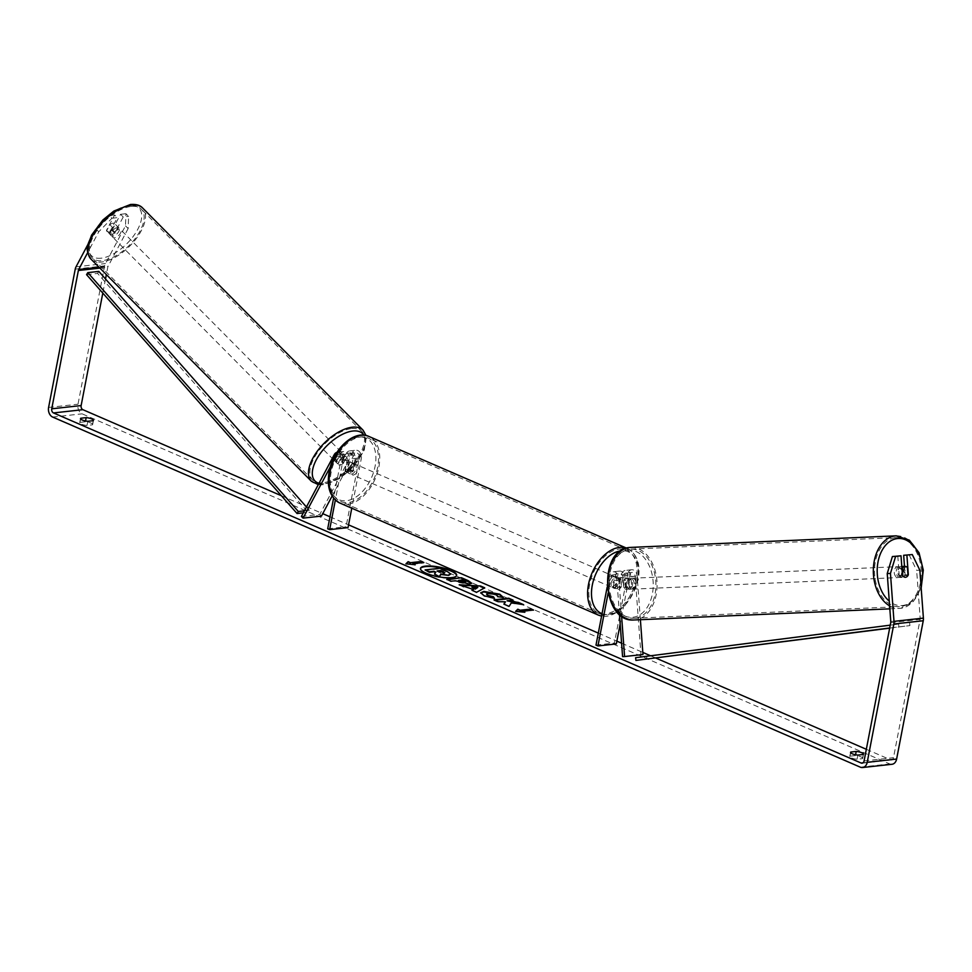 <?xml version="1.0" encoding="UTF-8"?>
<svg xmlns="http://www.w3.org/2000/svg" width="972" height="972" viewBox="0 0 972 972"><rect width="100%" height="100%" fill="white"/><g stroke="black" fill="none" stroke-linecap="round" stroke-linejoin="round"><path stroke-width="0.73" stroke-dasharray="4.86 3.65" d="M337.916 463.632L342.12 455.722A3.827 2.819 83.7 0 1 344.039 454.276A3.827 2.819 83.7 0 1 347.198 459.258L345.011 470.655A5.468 3.414 113.4 0 0 346.372 472.234A5.468 3.414 113.4 0 0 350.892 469.998L353.079 458.614A3.827 2.819 -96.3 0 0 349.92 453.62A3.827 2.819 -96.3 0 0 348 455.066L343.796 462.976A5.468 2.709 -44.8 0 1 339.945 465.017A5.468 2.709 -44.8 0 1 338.341 464.58A5.468 2.709 -44.8 0 1 337.916 463.632L336.239 461.943L340.455 454.033A6.561 4.824 83.7 0 1 343.736 451.555A6.561 4.824 83.7 0 1 349.155 460.108L346.968 471.493A5.468 3.414 113.4 0 0 348.328 473.085A5.468 3.414 113.4 0 0 352.848 470.849L355.035 459.464A6.561 4.824 -96.3 0 0 349.616 450.911A6.561 4.824 -96.3 0 0 346.336 453.389L342.12 461.299A5.468 2.709 -44.8 0 1 338.28 463.34A5.468 2.709 -44.8 0 1 336.677 462.903A5.468 2.709 -44.8 0 1 336.239 461.943M301.405 516.448L319.776 514.419L352.581 452.697A6.561 4.824 83.7 0 1 355.861 450.218A6.561 4.824 83.7 0 1 361.28 458.772L351.767 508.21M330.322 466.852L335.875 456.403A3.827 2.819 83.7 0 1 337.794 454.957A3.827 2.819 83.7 0 1 340.953 459.95L333.59 498.162M336.944 452.345A6.561 4.824 83.7 0 1 337.491 452.247A6.561 4.824 83.7 0 1 342.909 460.801L335.352 500.058M332.108 496.048L354.245 454.374A3.827 2.819 83.7 0 1 356.165 452.928A3.827 2.819 83.7 0 1 359.324 457.921L346.068 526.775L348.025 527.626M327.698 528.804L346.068 526.775M321.453 516.096L319.776 514.419M345.011 470.655L346.968 471.493M350.892 469.998L352.848 470.849M343.796 462.976L342.12 461.299M629.637 586.894A5.468 3.694 -92.5 0 1 626.867 589.397A5.468 3.694 -92.5 0 1 626.697 589.409A5.468 3.694 -92.5 0 1 623.757 587.538L623.016 577.477A3.827 2.819 -96.3 0 0 619.784 573.796A3.827 2.819 -96.3 0 0 617.463 576.408L615.264 587.805A5.468 3.414 113.4 0 0 616.637 589.384A5.468 3.414 113.4 0 0 621.144 587.149L623.344 575.764A3.827 2.819 83.7 0 1 625.664 573.152A3.827 2.819 83.7 0 1 628.896 576.833L629.637 586.894L631.654 586.796A5.468 3.694 -92.5 0 1 628.872 589.299A5.468 3.694 -92.5 0 1 628.702 589.311A5.468 3.694 -92.5 0 1 625.774 587.452L625.032 577.392A6.561 4.824 -96.3 0 0 619.48 571.086A6.561 4.824 -96.3 0 0 615.495 575.57L613.308 586.954A5.468 3.414 113.4 0 0 614.668 588.534A5.468 3.414 113.4 0 0 619.188 586.31L621.375 574.914A6.561 4.824 83.7 0 1 625.361 570.442A6.561 4.824 83.7 0 1 630.913 576.748L631.654 586.796M621.582 616.041L618.775 578.085A6.561 4.824 -96.3 0 0 613.235 571.779A6.561 4.824 -96.3 0 0 609.25 576.25L607.208 586.894M640.39 619.699L637.158 576.056A6.561 4.824 -96.3 0 0 631.606 569.75A6.561 4.824 -96.3 0 0 627.633 574.221L614.377 643.075L616.333 643.926M619.443 614.328L616.77 578.17A3.827 2.819 -96.3 0 0 613.539 574.488A3.827 2.819 -96.3 0 0 611.206 577.101L608.12 593.163M622.578 656.622L640.949 654.593L635.141 576.141A3.827 2.819 -96.3 0 0 631.909 572.459A3.827 2.819 -96.3 0 0 629.589 575.072L620.16 624.036M595.994 645.104L614.377 643.075M640.949 654.593L642.966 654.508M615.264 587.805L613.308 586.954M621.144 587.149L619.188 586.31M623.757 587.538L625.774 587.452M900.327 577.49A5.468 3.694 -92.5 0 1 900.157 577.502A5.468 3.694 -92.5 0 1 896.245 572.326A5.468 3.694 -92.5 0 1 899.525 566.603A5.468 3.694 -92.5 0 1 899.683 566.591A5.468 3.694 -92.5 0 1 903.608 571.755A5.468 3.694 -92.5 0 1 900.327 577.49M908.018 575.424L904.397 575.582A5.468 3.694 -92.5 0 0 903.814 567.806L907.435 567.648M901.919 568.231L898.675 568.365A5.468 3.694 -92.5 0 0 899.246 576.141L902.867 575.983M630.889 589.214A5.468 3.694 -92.5 0 1 630.719 589.226A5.468 3.694 -92.5 0 1 626.794 584.051A5.468 3.694 -92.5 0 1 630.075 578.328A5.468 3.694 -92.5 0 1 630.245 578.316A5.468 3.694 -92.5 0 1 634.169 583.492A5.468 3.694 -92.5 0 1 630.889 589.214M626.053 578.498A5.468 3.694 -92.5 0 1 626.223 578.486A5.468 3.694 -92.5 0 1 628.738 579.774L631.156 579.664A5.468 3.694 -92.5 0 1 631.727 587.44L629.321 587.55A5.468 3.694 -92.5 0 1 626.867 589.397A5.468 3.694 -92.5 0 1 626.697 589.409A5.468 3.694 -92.5 0 1 624.17 588.121L626.588 588.011A5.468 3.694 -92.5 0 1 626.017 580.235L623.599 580.345A5.468 3.694 -92.5 0 1 626.053 578.498M629.321 587.55L628.738 579.774M623.599 580.345L624.17 588.121M899.246 576.141L898.675 568.365M903.814 567.806L904.397 575.582M631.156 579.664L631.727 587.44M626.588 588.011L626.017 580.235M632.092 578.243A5.468 3.694 -92.5 0 1 632.25 578.231A5.468 3.694 -92.5 0 1 636.174 583.394A5.468 3.694 -92.5 0 1 632.894 589.129A5.468 3.694 -92.5 0 1 632.723 589.141A5.468 3.694 -92.5 0 1 628.811 583.965A5.468 3.694 -92.5 0 1 632.092 578.243M897.508 566.688A5.468 3.694 -92.5 0 1 897.678 566.676A5.468 3.694 -92.5 0 1 901.591 571.852A5.468 3.694 -92.5 0 1 898.31 577.575A5.468 3.694 -92.5 0 1 898.152 577.587A5.468 3.694 -92.5 0 1 894.228 572.411A5.468 3.694 -92.5 0 1 897.508 566.688M895.358 537.662A34.579 23.377 -92.5 0 1 896.415 537.589A34.579 23.377 -92.5 0 1 921.225 570.345A34.579 23.377 -92.5 0 1 900.461 606.601A34.579 23.377 -92.5 0 1 899.416 606.674A34.579 23.377 -92.5 0 1 874.593 573.917A34.579 23.377 -92.5 0 1 895.358 537.662M635.044 618.156A34.579 23.377 -92.5 0 1 633.999 618.228A34.579 23.377 -92.5 0 1 609.177 585.472A34.579 23.377 -92.5 0 1 629.941 549.216A34.579 23.377 -92.5 0 1 630.986 549.131A34.579 23.377 -92.5 0 1 655.808 581.888A34.579 23.377 -92.5 0 1 635.044 618.156M420.439 568.644A18.432 4.836 10.9 0 0 420.366 568.899A18.432 4.836 10.9 0 0 426.064 573.747A18.432 4.836 10.9 0 0 445.237 578.146A18.432 4.836 10.9 0 0 456.548 575.861A18.432 4.836 10.9 0 0 456.573 575.594M281.394 495.744L305.876 506.351M306.593 506.667L322.74 513.666M330.006 516.812L348.559 524.856M598.302 633.112L616.868 641.156M621.582 643.197L642.808 652.406M650.596 655.784L655.845 658.056M866.319 749.291L890.534 759.788A3.281 2.418 -96.3 0 0 891.494 759.946A3.281 2.418 -96.3 0 0 893.487 757.698L920.12 619.383A3.281 2.418 -96.3 0 0 920.18 618.265L916.632 570.333L919.852 570.2M862.468 758.634A5.468 1.434 10.9 0 0 862.699 758.318A5.468 1.434 10.9 0 0 861.01 756.872A5.468 1.434 10.9 0 0 855.421 755.572L850.002 756.18A5.468 1.434 10.9 0 0 849.771 756.495A5.468 1.434 10.9 0 0 857.061 759.229L862.468 758.634L863.27 754.491M90.967 423.075A5.468 1.434 -169.1 0 1 92.656 424.509A5.468 1.434 -169.1 0 1 92.425 424.837L87.006 425.432A5.468 1.434 -169.1 0 1 79.728 422.686A5.468 1.434 -169.1 0 1 79.959 422.37L85.366 421.775A5.468 1.434 -169.1 0 1 90.967 423.075M93.215 420.694L92.425 424.837M125.485 225.856L128.158 228.542L128.62 216.392L125.947 213.706L125.485 225.856L105.45 263.558A7.642 5.625 -96.3 0 0 104.636 265.891L78.003 404.206A7.642 5.625 -96.3 0 0 82.098 413.829L889.745 763.931A7.642 5.625 -96.3 0 0 891.968 764.284M128.158 228.542L108.123 266.255A3.281 2.418 -96.3 0 0 107.771 267.251L106.361 274.59M105.511 278.988L102.801 293.082M98.755 231.786L96.082 229.088L109.277 215.541L111.95 218.238L98.755 231.786L87.723 252.526M96.082 229.088L88.173 243.972M897.788 555.948L899.234 575.546A5.468 3.694 87.5 0 0 902.174 577.417A5.468 3.694 87.5 0 0 905.114 574.902L904.482 566.372M909.063 554.696L916.632 570.333M111.95 218.238L117.345 217.643L109.143 233.061A5.468 2.709 135.2 0 0 109.581 234.009A5.468 2.709 135.2 0 0 111.173 234.446A5.468 2.709 135.2 0 0 115.024 232.405L123.225 216.987L128.62 216.392M123.225 216.987L120.552 214.302L112.351 229.72A5.468 2.709 -44.8 0 1 108.512 231.761A5.468 2.709 -44.8 0 1 106.908 231.324A5.468 2.709 -44.8 0 1 106.47 230.364L114.672 214.946L117.345 217.643M109.143 233.061L106.47 230.364M120.552 214.302L125.947 213.706M109.277 215.541L114.672 214.946M115.024 232.405L112.351 229.72M80.627 418.932L79.959 422.37M87.808 421.289L87.006 425.432M85.524 420.973L85.366 421.775M905.114 574.902L907.97 574.78M899.234 575.546L902.453 575.412M850.67 752.729L850.002 756.18M857.851 755.086L857.061 759.229M855.567 754.77L855.421 755.572M434.423 574.501L435.517 572.544M425.007 570.406L439.733 568.79L450.777 573.881M523.191 612.105L515.61 611.376M522.414 611.765L533.531 610.039M533.434 610.55L532.498 610.149M422.832 562.606L423.865 562.496M412.736 564.222L423.768 563.007M406.32 563.869L415.19 564.732M415.093 565.242L413.525 564.562M473.352 590.016L467.386 586.869M467.289 587.392L463.68 586.687M463.571 587.197L459.197 584.743M459.088 585.253L460.594 585.338M484.591 588.315L476.608 592.288M476.511 592.811L471.979 590.283M477.677 587.926L471.772 587.623M471.469 583.407L469.379 584.549L457.35 582.216L455.297 580.77M455.2 581.28L451.093 581.232M450.996 581.742L446.756 579.348M446.658 579.859L447.691 579.749M464.883 582.69L464.312 581.39L462.271 580.503L458.395 580.928M504.079 604.195L509 606.893L511.357 602.786M511.248 603.308L523.604 604.669M494.955 600.234L493.922 600.356L498.259 602.239L502.16 601.303M502.062 601.814L505.306 602.324M506.995 601.267L513.058 600.101M512.961 600.611L512.025 600.21M523.507 605.179L521.6 604.365M494.043 598.339L484.165 596.286L480.703 593.054M503.217 597.889L497.664 596.225M486.462 594.621L488.248 593.868L495.866 595.071L497.688 596.14M438.044 571.342L437.011 571.451L439.891 572.702L443.961 573.516L444.52 572.921M112.849 236.135A5.468 2.709 -44.8 0 1 111.245 235.698A5.468 2.709 -44.8 0 1 112.217 231.057A5.468 2.709 -44.8 0 1 117.405 227.57A5.468 2.709 -44.8 0 1 118.997 227.995A5.468 2.709 -44.8 0 1 118.025 232.636A5.468 2.709 -44.8 0 1 112.849 236.135M109.836 224.702A5.468 2.709 -44.8 0 1 113.056 223.183A5.468 2.709 -44.8 0 1 114.66 223.621A5.468 2.709 -44.8 0 1 114.975 224.131L111.731 230.243A5.468 2.709 -44.8 0 1 108.512 231.761A5.468 2.709 -44.8 0 1 106.908 231.324A5.468 2.709 -44.8 0 1 106.58 230.814L109.836 224.702L112.837 227.727A5.468 2.709 -44.8 0 0 109.593 233.839L106.58 230.814M111.731 230.243L114.732 233.28A5.468 2.709 -44.8 0 0 117.989 227.156L114.975 224.131M336.604 461.651A5.468 2.709 -44.8 0 1 335 461.214A5.468 2.709 -44.8 0 1 335.972 456.573A5.468 2.709 -44.8 0 1 341.16 453.086A5.468 2.709 -44.8 0 1 342.764 453.523A5.468 2.709 -44.8 0 1 341.792 458.164A5.468 2.709 -44.8 0 1 336.604 461.651M341.269 457.958A5.468 2.709 -44.8 0 1 344.501 456.451A5.468 2.709 -44.8 0 1 346.093 456.889A5.468 2.709 -44.8 0 1 346.421 457.387L344.416 455.37A5.468 2.709 -44.8 0 1 341.16 461.493L343.165 463.51A5.468 2.709 -44.8 0 1 339.945 465.017A5.468 2.709 -44.8 0 1 338.341 464.58A5.468 2.709 -44.8 0 1 338.025 464.081L336.02 462.052A5.468 2.709 -44.8 0 1 339.264 455.941L341.269 457.958L338.025 464.081M343.165 463.51L346.421 457.387M109.593 233.839L112.837 227.727M117.989 227.156L114.732 233.28M344.416 455.37L341.16 461.493M336.02 462.052L339.264 455.941M334.939 459.975A5.468 2.709 -44.8 0 1 333.335 459.537A5.468 2.709 -44.8 0 1 334.307 454.896A5.468 2.709 -44.8 0 1 339.483 451.397A5.468 2.709 -44.8 0 1 341.087 451.834A5.468 2.709 -44.8 0 1 340.115 456.476A5.468 2.709 -44.8 0 1 334.939 459.975M114.514 237.812A5.468 2.709 -44.8 0 1 112.91 237.375A5.468 2.709 -44.8 0 1 113.894 232.745A5.468 2.709 -44.8 0 1 119.07 229.246A5.468 2.709 -44.8 0 1 120.674 229.684A5.468 2.709 -44.8 0 1 119.702 234.325A5.468 2.709 -44.8 0 1 114.514 237.812M131.208 206.416A34.579 17.18 -44.8 0 1 141.341 209.174A34.579 17.18 -44.8 0 1 135.193 238.541A34.579 17.18 -44.8 0 1 102.388 260.642A34.579 17.18 -44.8 0 1 92.243 257.884A34.579 17.18 -44.8 0 1 98.403 228.529A34.579 17.18 -44.8 0 1 131.208 206.416M351.621 428.567A34.579 17.18 -44.8 0 1 361.754 431.325A34.579 17.18 -44.8 0 1 355.606 460.692A34.579 17.18 -44.8 0 1 322.801 482.805A34.579 17.18 -44.8 0 1 312.668 480.047A34.579 17.18 -44.8 0 1 318.816 450.68A34.579 17.18 -44.8 0 1 351.621 428.567M611.218 583.078A5.468 3.414 -66.6 0 1 617.062 577.66A5.468 3.414 -66.6 0 1 618.569 582.264A5.468 3.414 -66.6 0 1 612.712 587.683A5.468 3.414 -66.6 0 1 611.218 583.078M616.941 580.964A5.468 3.414 -66.6 0 1 620.974 579.361A5.468 3.414 -66.6 0 1 622.092 580.393L619.735 579.373A5.468 3.414 -66.6 0 1 620.124 582.945A5.468 3.414 -66.6 0 1 618.313 586.772L620.671 587.781A5.468 3.414 -66.6 0 1 616.637 589.384A5.468 3.414 -66.6 0 1 615.519 588.352L616.941 580.964L614.596 579.944A5.468 3.414 -66.6 0 0 612.773 583.759A5.468 3.414 -66.6 0 0 613.174 587.331L615.519 588.352M622.092 580.393L620.671 587.781M348.79 469.318A5.468 3.414 -66.6 0 1 354.634 463.899A5.468 3.414 -66.6 0 1 356.141 468.516A5.468 3.414 -66.6 0 1 350.285 473.935A5.468 3.414 -66.6 0 1 348.79 469.318M351.828 463.243L354.185 464.252A5.468 3.414 -66.6 0 1 354.573 467.836A5.468 3.414 -66.6 0 1 352.751 471.651L350.406 470.63A5.468 3.414 -66.6 0 1 346.372 472.234A5.468 3.414 -66.6 0 1 345.254 471.201L346.688 463.802A5.468 3.414 -66.6 0 1 350.722 462.21A5.468 3.414 -66.6 0 1 351.828 463.243L350.406 470.63M346.688 463.802L349.033 464.823A5.468 3.414 -66.6 0 0 347.223 468.638A5.468 3.414 -66.6 0 0 347.612 472.222L345.254 471.201M347.612 472.222L349.033 464.823M354.185 464.252L352.751 471.651M619.735 579.373L618.313 586.772M613.174 587.331L614.596 579.944M609.25 582.228A5.468 3.414 -66.6 0 1 615.106 576.809A5.468 3.414 -66.6 0 1 616.6 581.414A5.468 3.414 -66.6 0 1 610.756 586.833A5.468 3.414 -66.6 0 1 609.25 582.228M350.746 470.169A5.468 3.414 -66.6 0 1 356.59 464.75A5.468 3.414 -66.6 0 1 358.097 469.355A5.468 3.414 -66.6 0 1 352.241 474.773A5.468 3.414 -66.6 0 1 350.746 470.169M377.683 467.204A34.579 21.578 -66.6 0 1 340.662 501.491A34.579 21.578 -66.6 0 1 331.148 472.331A34.579 21.578 -66.6 0 1 368.169 438.032A34.579 21.578 -66.6 0 1 377.683 467.204M636.198 579.263A34.579 21.578 -66.6 0 1 599.177 613.551A34.579 21.578 -66.6 0 1 589.664 584.391A34.579 21.578 -66.6 0 1 626.685 550.091A34.579 21.578 -66.6 0 1 636.198 579.263M86.557 274.651L97.589 273.436L308.1 512.317L303.313 512.839M304.394 510.822L309.339 510.276L308.1 512.317M306.435 506.983L309.339 510.276M97.589 273.436L98.828 271.407M889.647 628.167L909.938 625.579L889.684 627.973M635.591 657.704L646.623 656.489L646.951 659.198M898.906 626.794L898.578 624.085L646.623 656.489M898.578 624.085L890.231 625.154M909.938 625.579L909.61 622.87M346.336 453.389L352.581 452.697M334.198 454.726L340.455 454.033M355.035 459.464L361.28 458.772M348 455.066L354.245 454.374M353.079 458.614L359.324 457.921M340.953 459.95L347.198 459.258M342.909 460.801L349.155 460.108M335.875 456.403L342.12 455.722M618.775 578.085L625.032 577.392M630.913 576.748L637.158 576.056M621.375 574.914L627.633 574.221M623.344 575.764L629.589 575.072M628.896 576.833L635.141 576.141M611.206 577.101L617.463 576.408M609.25 576.25L615.495 575.57M616.77 578.17L623.016 577.477M889.623 605.872A36.328 24.555 87.5 0 0 899.489 608.423A36.328 24.555 87.5 0 0 900.594 608.338A36.328 24.555 87.5 0 0 922.404 570.248A36.328 24.555 87.5 0 0 896.33 535.839M921.006 585.715A33.595 22.708 -92.5 0 1 902.405 605.532A33.595 22.708 -92.5 0 1 889.271 601.146M630.913 547.394A36.328 24.555 -92.5 0 1 656.987 581.803A36.328 24.555 -92.5 0 1 635.166 619.893A36.328 24.555 -92.5 0 1 634.072 619.978M632.954 617.256A33.595 22.708 87.5 0 0 653.087 581.28A33.595 22.708 87.5 0 0 627.997 550.286A33.595 22.708 87.5 0 0 607.877 586.262A33.595 22.708 87.5 0 0 632.954 617.256M889.842 608.849L900.692 608.338L913.073 602.033L921.177 588.048M862.99 762.826L890.534 759.788M52.682 417.073L82.098 413.829M860.329 767.175L889.745 763.931M890.777 621.509L920.18 618.265M890.717 622.627L920.12 619.383M864.084 760.942L893.487 757.698M99.934 268.114L107.771 267.251M99.071 267.251L108.123 266.255M76.047 266.802L105.45 263.558M75.233 269.135L104.636 265.891M48.6 407.45L78.003 404.206M91.004 259.123A36.328 18.043 135.2 0 0 101.659 262.015A36.328 18.043 135.2 0 0 136.116 238.796A36.328 18.043 135.2 0 0 142.58 207.947M101.124 258.188A33.595 16.682 -44.8 0 1 92.522 234.337A33.595 16.682 -44.8 0 1 129.118 205.505A33.595 16.682 -44.8 0 1 137.732 229.356A33.595 16.682 -44.8 0 1 101.124 258.188M363.006 430.098A36.328 18.043 -44.8 0 1 356.53 460.947A36.328 18.043 -44.8 0 1 322.072 484.178A36.328 18.043 -44.8 0 1 311.417 481.274M318.998 483.327A33.595 16.682 135.2 0 0 324.879 483.716A33.595 16.682 135.2 0 0 355.618 463.68A33.595 16.682 135.2 0 0 363.893 435.177M339.969 503.095A36.328 22.672 113.4 0 0 378.861 467.07A36.328 22.672 113.4 0 0 368.874 436.428M329.86 471.408A33.595 20.959 -66.6 0 1 358.595 437.084A33.595 20.959 -66.6 0 1 375.071 466.426A33.595 20.959 -66.6 0 1 346.336 500.75A33.595 20.959 -66.6 0 1 329.86 471.408M626.478 548.135A36.328 22.672 -66.6 0 1 627.377 548.487A36.328 22.672 -66.6 0 1 637.377 579.13A36.328 22.672 -66.6 0 1 598.485 615.155M602.045 613.709A33.595 20.959 113.4 0 0 637.486 580.187A33.595 20.959 113.4 0 0 620.816 550.857M335 461.214L336.677 462.903M349.616 450.911L355.861 450.218M349.92 453.62L356.165 452.928M343.736 451.555L337.491 452.247M344.039 454.276L337.794 454.957M348.328 473.085L350.285 473.935M631.606 569.75L625.361 570.442M625.664 573.152L631.909 572.459M619.48 571.086L613.235 571.779M613.539 574.488L619.784 573.796M612.712 587.683L614.668 588.534M630.719 589.226L628.702 589.311M899.683 566.591L901.797 566.494M900.157 577.502L902.174 577.417M626.223 578.486L630.245 578.316M632.25 578.231L897.678 566.676M632.723 589.141L898.152 577.587M633.999 618.228L899.416 606.674M630.986 549.131L896.415 537.589M863.501 754.175L862.699 758.318M93.458 420.378L92.656 424.509M891.494 759.946L862.091 763.19M109.581 234.009L111.245 235.698M79.728 422.686L80.518 418.555M849.771 756.495L850.561 752.352M318.294 484.651L323.506 484.749L339.204 478.759L354.318 465.819L364.342 449.927L366.019 435.505M118.997 227.995L114.66 223.621M346.093 456.889L342.764 453.523M333.335 459.537L112.91 237.375M341.087 451.834L120.674 229.684M361.754 431.325L141.341 209.174M312.668 480.047L92.243 257.884M601.571 616.139L624.121 607.135L638.215 579.847C640.815 564.416 637.207 553.967 627.377 548.487L626.527 548.123M617.062 577.66L620.974 579.361M354.634 463.899L350.722 462.21M615.106 576.809L356.59 464.75M610.756 586.833L352.241 474.773M599.177 613.551L340.662 501.491M626.685 550.091L368.169 438.032"/><path stroke-width="1.46" d="M330.322 466.852L303.07 518.125L301.405 516.448L334.198 454.726A6.561 4.824 83.7 0 1 336.944 452.345M351.767 508.21L348.025 527.626L329.654 529.643L327.698 528.804L333.59 498.162M335.352 500.058L329.654 529.643M303.07 518.125L321.453 516.096L332.108 496.048M619.443 614.328L622.578 656.622L624.583 656.537L621.582 616.041M624.583 656.537L642.966 654.508L640.39 619.699M620.16 624.036L616.333 643.926L597.95 645.955L608.12 593.163M607.208 586.894L595.994 645.104L597.95 645.955M904.75 566.372A5.468 3.694 -92.5 0 1 904.92 566.36A5.468 3.694 -92.5 0 1 907.435 567.648L908.018 575.424A5.468 3.694 -92.5 0 1 905.552 577.259A5.468 3.694 -92.5 0 1 905.394 577.271A5.468 3.694 -92.5 0 1 902.867 575.983L902.295 568.207A5.468 3.694 -92.5 0 1 904.75 566.372M456.573 575.594A18.432 4.836 10.9 0 0 450.85 571.014A18.432 4.836 10.9 0 0 432.139 566.64A18.432 4.836 10.9 0 0 420.439 568.644M450.959 570.491A18.432 4.836 10.9 0 0 431.787 566.093A18.432 4.836 10.9 0 0 420.463 568.377A18.432 4.836 10.9 0 0 426.161 573.225A18.432 4.836 10.9 0 0 445.334 577.635A18.432 4.836 10.9 0 0 456.658 575.351A18.432 4.836 10.9 0 0 450.959 570.491M102.801 293.082L81.138 405.567A3.281 2.418 -96.3 0 0 82.887 409.686L281.394 495.744M305.876 506.351L306.593 506.667M322.74 513.666L330.006 516.812M348.559 524.856L598.302 633.112M616.868 641.156L621.582 643.197M642.808 652.406L650.596 655.784M655.845 658.056L866.319 749.291M87.723 252.526L78.72 269.487A3.281 2.418 -96.3 0 0 78.368 270.495L51.735 408.811A3.281 2.418 -96.3 0 0 53.484 412.93L861.131 763.032A3.281 2.418 -96.3 0 0 862.091 763.19A3.281 2.418 -96.3 0 0 864.084 760.942L890.717 622.627A3.281 2.418 -96.3 0 0 890.777 621.509L887.229 573.577L892.393 556.543L901.008 555.802L895.613 556.397L890.449 573.431L887.229 573.577M511.357 602.786L523.604 604.669L518.453 602.433L507.092 600.757L513.058 600.101L508.721 598.217L494.019 599.833L498.357 601.717L505.416 601.802L503.885 604.11L509.109 606.37L511.357 602.786M473.461 589.506L459.197 584.743L480.533 585.995L484.7 587.793L476.608 592.288L471.979 590.283L473.461 589.506L472.465 590.49M87.808 421.289A5.468 1.434 -169.1 0 1 80.518 418.555A5.468 1.434 -169.1 0 1 80.761 418.227L86.168 417.632A5.468 1.434 -169.1 0 1 91.769 418.932A5.468 1.434 -169.1 0 1 93.458 420.378A5.468 1.434 -169.1 0 1 93.215 420.694L87.808 421.289M857.851 755.086L863.27 754.491A5.468 1.434 10.9 0 0 863.501 754.175A5.468 1.434 10.9 0 0 861.812 752.741A5.468 1.434 10.9 0 0 856.211 751.441L850.804 752.036A5.468 1.434 10.9 0 0 850.561 752.352A5.468 1.434 10.9 0 0 857.851 755.086M524.856 612.263L515.61 611.376L517.809 609.213L520.154 610.234L531.186 609.019L533.531 610.039L522.511 611.254L524.856 612.263M410.488 562.691L408.143 561.67L405.932 563.833L415.19 564.732L412.833 563.711L423.865 562.496L421.508 561.476L410.488 562.691L421.508 561.476M469.525 584.026L455.297 580.77L451.093 581.232L446.756 579.348L461.457 577.72L468.176 580.636L471.59 583.164L469.525 584.026M497.664 596.225L495.963 594.548L488.345 593.357L486.559 594.099L488.114 595.411L493.436 596.747L494.517 598.412L484.263 595.763L480.703 592.786L483.825 591.413L499.73 594.159L503.314 597.379L497.591 596.662M88.173 243.972L76.047 266.802A7.642 5.625 -96.3 0 0 75.233 269.135L48.6 407.45A7.642 5.625 -96.3 0 0 52.682 417.073L860.329 767.175A7.642 5.625 -96.3 0 0 862.565 767.528A7.642 5.625 -96.3 0 0 867.218 762.303L893.851 623.988A7.642 5.625 -96.3 0 0 893.997 621.363L890.449 573.431M106.361 274.59L105.511 278.988M862.565 767.528L891.968 764.284A7.642 5.625 -96.3 0 0 896.621 759.059L923.254 620.744A7.642 5.625 -96.3 0 0 923.4 618.119L919.852 570.2L912.283 554.562L903.668 555.291L912.283 554.562M906.888 555.158L908.334 574.756A5.468 3.694 -92.5 0 1 905.394 577.271A5.468 3.694 -92.5 0 1 902.453 575.412L901.008 555.802M892.393 556.543L895.613 556.397M904.482 566.372L903.668 555.291M80.761 418.227L80.627 418.932M86.168 417.632L85.524 420.973M850.804 752.036L850.67 752.729M856.211 751.441L855.567 754.77M448.639 575.375L440.838 574.476L439.441 576.675L434.52 573.978L435.821 572.119L433.913 571.293L429.454 571.779L425.104 569.896L439.83 568.268L447.254 571.487L450.777 574.039L448.639 575.375L440.936 573.966L439.551 576.153M434.52 573.978L439.441 576.675M435.517 572.544L433.816 571.803L429.357 572.301L425.104 569.896M450.777 573.881L448.736 574.865M515.998 611.412L517.809 609.213M517.712 609.736L520.154 610.234M520.056 610.744L531.186 609.019M532.498 610.149L531.089 609.529M523.191 612.105L522.511 611.254M421.411 561.986L422.832 562.606M413.525 564.562L412.833 563.711M410.391 563.213L408.143 561.67M408.033 562.193L406.32 563.869M460.594 585.338L480.533 585.995M480.435 586.505L484.129 588.109M471.87 587.1L475.259 589.129L477.787 587.404L471.87 587.1L475.369 588.619L477.787 587.404M447.691 579.749L461.457 577.72M461.36 578.243L471.469 583.407M458.492 580.418L460.449 581.827L464.847 582.69L465.782 581.851L464.993 582.167L464.409 580.867L462.38 579.98L458.492 580.418L464.944 582.167M504.079 604.195L505.416 601.802M512.025 600.21L508.721 598.217M508.623 598.728L494.955 600.234M521.6 604.365L507.092 600.757M480.703 593.054L483.728 591.936L499.632 594.67L503.217 597.889M486.559 594.099L488.017 595.933L493.436 596.747M493.339 597.27L494.043 598.339M444.107 572.994L443.499 571.779L440.656 570.54L437.121 570.941L444.812 572.702M444.01 573.516L440.656 570.54M440.547 571.062L438.044 571.342M306.435 506.983L98.828 271.407L87.796 272.622L86.557 274.651L297.08 513.532L303.313 512.839M87.796 272.622L298.307 511.491L304.394 510.822M298.307 511.491L297.08 513.532M889.684 627.973L635.919 660.413L889.647 628.167M890.231 625.154L635.591 657.704L635.919 660.413M889.842 608.849L634.072 619.978A36.328 24.555 -92.5 0 1 607.998 585.569A36.328 24.555 -92.5 0 1 629.807 547.479A36.328 24.555 -92.5 0 1 630.913 547.394L896.33 535.839A36.328 24.555 87.5 0 0 895.236 535.924A36.328 24.555 87.5 0 0 873.488 566.627A36.328 24.555 87.5 0 0 889.623 605.872M889.271 601.146A33.595 22.708 -92.5 0 1 877.595 564.586A33.595 22.708 -92.5 0 1 897.448 538.561A33.595 22.708 -92.5 0 1 921.006 585.715M630.913 547.394L629.71 547.479C597.537 549.387 601.838 622.955 634.072 619.978M53.484 412.93L82.887 409.686M861.131 763.032L862.99 762.826M893.997 621.363L923.4 618.119M51.735 408.811L81.138 405.567M78.368 270.495L99.934 268.114M78.72 269.487L99.071 267.251M867.218 762.303L896.621 759.059M893.851 623.988L923.254 620.744M131.937 205.043A36.328 18.043 135.2 0 0 97.467 228.274A36.328 18.043 135.2 0 0 91.004 259.123L91.004 259.123C83.762 247.702 88.574 244.628 91.514 235.236L102.862 220L113.821 211.082L130.491 204.472C136.08 204.071 140.114 205.226 142.58 207.947L142.58 207.947A36.328 18.043 135.2 0 0 131.937 205.043M91.004 259.123L311.417 481.274A36.328 18.043 -44.8 0 1 317.893 450.425A36.328 18.043 -44.8 0 1 352.35 427.194A36.328 18.043 -44.8 0 1 363.006 430.098L142.58 207.947M363.893 435.177A33.595 16.682 135.2 0 0 352.885 431.021A33.595 16.682 135.2 0 0 318.537 456.026A33.595 16.682 135.2 0 0 318.998 483.327M368.874 436.428A36.328 22.672 113.4 0 0 329.982 472.465A36.328 22.672 113.4 0 0 339.969 503.095C330.14 497.628 326.531 487.179 329.131 471.748C332.922 449.441 353.869 429.357 368.874 436.428L627.377 548.487M339.969 503.095L598.485 615.155A36.328 22.672 -66.6 0 1 588.485 584.524A36.328 22.672 -66.6 0 1 626.478 548.135M620.816 550.857A33.595 20.959 113.4 0 0 592.288 585.168A33.595 20.959 113.4 0 0 602.045 613.709M896.33 535.839L909.342 540.153L919.026 552.716L923.291 570.127L921.177 588.048M901.797 566.494L904.92 566.36M311.417 481.274L318.294 484.651M366.019 435.505L363.006 430.098M598.485 615.155L601.571 616.139"/></g></svg>
